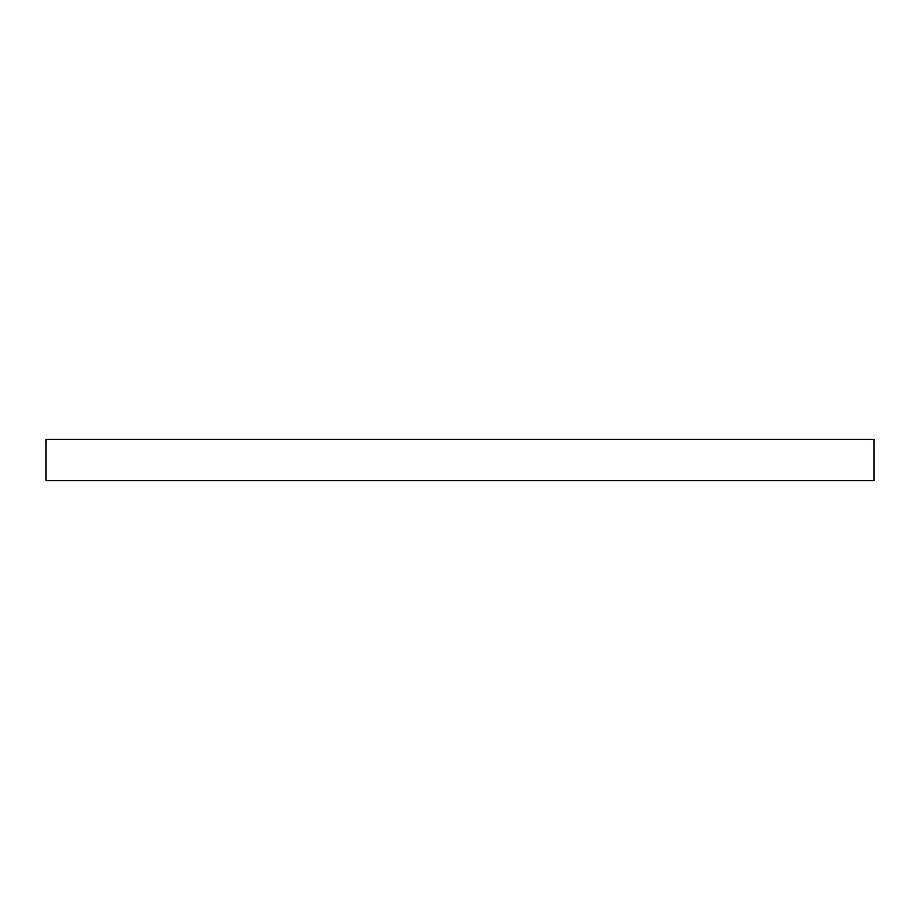 <?xml version="1.0" encoding="UTF-8"?>
<svg xmlns="http://www.w3.org/2000/svg" width="920" height="920" viewBox="0 0 920 920"><rect width="100%" height="100%" fill="white"/><g stroke="black" fill="none" stroke-linecap="round" stroke-linejoin="round"><path stroke-width="1.38" d="M874 480.7L46 480.7L46 439.3L874 439.3L874 480.7"/></g></svg>
